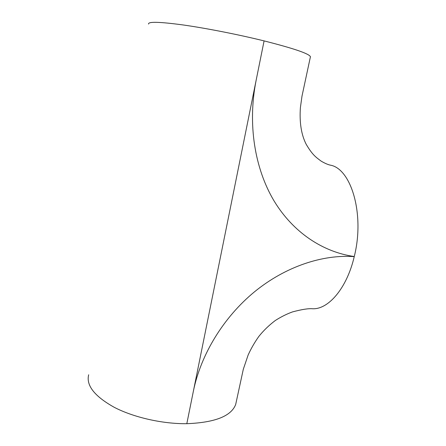 <?xml version="1.0" encoding="UTF-8"?>
<svg xmlns="http://www.w3.org/2000/svg" width="446" height="446" viewBox="0 0 446 446"><rect width="100%" height="100%" fill="white"/><g stroke="black" fill="none" stroke-linecap="round" stroke-linejoin="round"><path stroke-width="0.67" d="M236.302 401.606L235.694 404.422C231.301 416.135 215.005 422.563 186.813 423.7C162.511 423.968 133.783 417.456 114.282 407.332C94.53 396.293 85.994 385.433 88.665 374.763M148.535 24.062C147.988 21.486 159.49 21.776 183.027 24.943C206.141 28.215 238.398 34.554 264.088 40.898C293.646 48.391 309.095 53.659 310.438 56.709L301.998 96.113L300.398 107.592C299.361 122.516 301.301 134.77 306.218 144.342C312.306 154.639 315.562 157.025 321.254 161.196C324.939 163.342 327.988 164.663 330.414 165.159C351.158 168.766 364.951 214.231 354.269 256.534L354.241 256.645C322.67 254.253 285.401 266.58 254.51 291.801C223.708 317.134 200.89 354.263 193.38 391.164L186.813 423.7M354.241 256.645C346.849 288.395 328.284 309.591 312.562 308.749C308.415 308.387 301.725 309.44 292.498 311.91C286.789 313.967 281.058 316.827 275.31 320.501C269.016 325.262 263.519 330.575 258.825 336.446C254.61 342.389 251.048 348.588 248.127 355.044L243.31 369.249L235.694 404.422M354.269 256.534C323.222 252.107 293.29 232.784 273.95 200.739C254.805 168.588 247.402 124.25 256.127 80.33L193.38 391.164M256.127 80.33L264.088 40.898"/></g></svg>
